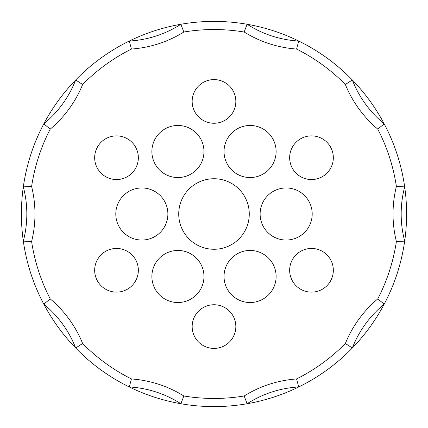 <?xml version="1.0" encoding="UTF-8"?>
<svg xmlns="http://www.w3.org/2000/svg" width="428" height="428" viewBox="0 0 428 428"><rect width="100%" height="100%" fill="white"/><g stroke="black" fill="none" stroke-linecap="round" stroke-linejoin="round"><path stroke-width="0.64" d="M177.92 302.532A26.044 26.044 0 0 0 203.963 276.488A26.044 26.044 0 0 0 177.92 250.45A26.044 26.044 0 0 0 151.881 276.488A26.044 26.044 0 0 0 177.92 302.532M250.08 250.45A26.044 26.044 0 0 0 224.037 276.488A26.044 26.044 0 0 0 250.08 302.532A26.044 26.044 0 0 0 276.119 276.488A26.044 26.044 0 0 0 250.08 250.45M250.08 125.468A26.044 26.044 0 0 0 224.037 151.512A26.044 26.044 0 0 0 250.08 177.55A26.044 26.044 0 0 0 276.119 151.512A26.044 26.044 0 0 0 250.08 125.468M177.92 125.468A26.044 26.044 0 0 0 151.881 151.512A26.044 26.044 0 0 0 177.92 177.55A26.044 26.044 0 0 0 203.963 151.512A26.044 26.044 0 0 0 177.92 125.468M286.155 187.956A26.044 26.044 0 0 0 260.117 214A26.044 26.044 0 0 0 286.155 240.044A26.044 26.044 0 0 0 312.199 214A26.044 26.044 0 0 0 286.155 187.956M141.845 187.956A26.044 26.044 0 0 0 115.801 214A26.044 26.044 0 0 0 141.845 240.044A26.044 26.044 0 0 0 167.883 214A26.044 26.044 0 0 0 141.845 187.956M214 304.741A21.839 21.839 0 0 0 192.161 326.575A21.839 21.839 0 0 0 214 348.413A21.839 21.839 0 0 0 235.839 326.575A21.839 21.839 0 0 0 214 304.741M116.507 248.449A21.839 21.839 0 0 0 94.668 270.287A21.839 21.839 0 0 0 116.507 292.126A21.839 21.839 0 0 0 138.346 270.287A21.839 21.839 0 0 0 116.507 248.449M116.507 135.874A21.839 21.839 0 0 0 94.668 157.713A21.839 21.839 0 0 0 116.507 179.551A21.839 21.839 0 0 0 138.346 157.713A21.839 21.839 0 0 0 116.507 135.874M214 79.587A21.839 21.839 0 0 0 192.161 101.425A21.839 21.839 0 0 0 214 123.259A21.839 21.839 0 0 0 235.839 101.425A21.839 21.839 0 0 0 214 79.587M311.493 248.449A21.839 21.839 0 0 0 289.654 270.287A21.839 21.839 0 0 0 311.493 292.126A21.839 21.839 0 0 0 333.332 270.287A21.839 21.839 0 0 0 311.493 248.449M311.493 135.874A21.839 21.839 0 0 0 289.654 157.713A21.839 21.839 0 0 0 311.493 179.551A21.839 21.839 0 0 0 333.332 157.713A21.839 21.839 0 0 0 311.493 135.874M214 178.733A35.267 35.267 0 0 0 178.733 214A35.267 35.267 0 0 0 214 249.267A35.267 35.267 0 0 0 249.267 214A35.267 35.267 0 0 0 214 178.733M296.572 49.049L298.723 41.035A192.6 192.6 0 0 1 384.21 123.869A106.711 106.711 0 0 1 352.319 79.977L345.359 84.498A184.463 184.463 0 0 0 296.572 49.049A114.848 114.848 0 0 1 244.153 32.02L247.122 24.268A192.6 192.6 0 0 1 298.723 41.035A106.711 106.711 0 0 1 247.122 24.268A192.6 192.6 0 0 0 180.878 24.268L183.847 32.02A114.848 114.848 0 0 1 131.428 49.049L129.277 41.035A192.6 192.6 0 0 1 180.878 24.268A106.711 106.711 0 0 1 129.277 41.035A192.6 192.6 0 0 0 75.681 79.977L82.641 84.498A114.848 114.848 0 0 1 50.242 129.09L43.79 123.869A192.6 192.6 0 0 1 75.681 79.977A106.711 106.711 0 0 1 43.79 123.869A192.6 192.6 0 0 0 23.321 186.876L31.608 186.442A114.848 114.848 0 0 1 31.608 241.558L23.321 241.125A192.6 192.6 0 0 1 23.321 186.876A106.711 106.711 0 0 1 23.321 241.125A192.6 192.6 0 0 0 43.79 304.131L50.242 298.91A114.848 114.848 0 0 1 82.641 343.502A184.463 184.463 0 0 0 131.428 378.951A114.848 114.848 0 0 1 183.847 395.98A184.463 184.463 0 0 0 244.153 395.98L247.122 403.732A106.711 106.711 0 0 1 298.723 386.966A192.6 192.6 0 0 1 247.122 403.732A106.711 106.711 0 0 1 298.723 386.966L296.572 378.951A184.463 184.463 0 0 0 345.359 343.502L352.319 348.023A106.711 106.711 0 0 1 384.21 304.131A192.6 192.6 0 0 1 298.723 386.966A192.6 192.6 0 0 0 352.319 348.023M43.79 304.131A106.711 106.711 0 0 1 75.681 348.023A192.6 192.6 0 0 1 43.79 304.131A106.711 106.711 0 0 1 75.681 348.023A192.6 192.6 0 0 0 129.277 386.966A106.711 106.711 0 0 1 180.878 403.732A192.6 192.6 0 0 1 129.277 386.966L131.428 378.951M129.277 386.966A192.6 192.6 0 0 1 75.681 348.023L82.641 343.502M180.878 403.732A192.6 192.6 0 0 0 214 406.6A192.6 192.6 0 0 1 180.878 403.732L183.847 395.98M214 406.6A192.6 192.6 0 0 0 247.122 403.732M404.679 186.876A192.6 192.6 0 0 1 404.679 241.125A106.711 106.711 0 0 1 404.679 186.876L396.392 186.442A184.463 184.463 0 0 0 377.758 129.09L384.21 123.869A192.6 192.6 0 0 1 404.679 186.876A192.6 192.6 0 0 0 384.21 123.869M384.21 304.131L377.758 298.91A184.463 184.463 0 0 0 396.392 241.558L404.679 241.125A192.6 192.6 0 0 1 384.21 304.131A192.6 192.6 0 0 0 404.679 241.125M244.153 395.98A114.848 114.848 0 0 1 296.572 378.951M345.359 343.502A114.848 114.848 0 0 1 377.758 298.91M396.392 241.558A114.848 114.848 0 0 1 396.392 186.442M377.758 129.09A114.848 114.848 0 0 1 345.359 84.498M244.153 32.02A184.463 184.463 0 0 0 183.847 32.02M131.428 49.049A184.463 184.463 0 0 0 82.641 84.498M50.242 129.09A184.463 184.463 0 0 0 31.608 186.442M31.608 241.558A184.463 184.463 0 0 0 50.242 298.91M43.79 123.869A192.6 192.6 0 0 0 23.321 186.876M129.277 41.035A192.6 192.6 0 0 0 75.681 79.977M247.122 24.268A192.6 192.6 0 0 0 180.878 24.268M352.319 79.977A192.6 192.6 0 0 0 298.723 41.035"/></g></svg>
